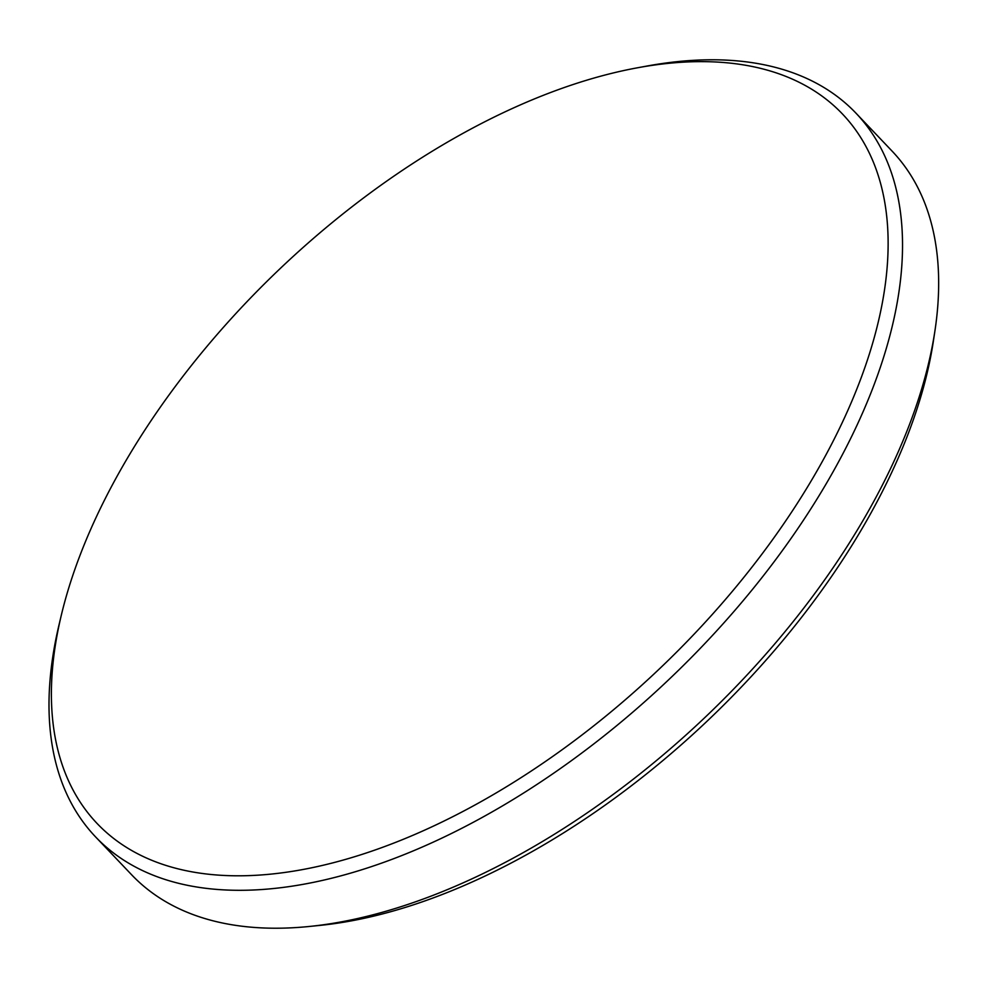 <?xml version="1.0" encoding="UTF-8"?>
<svg xmlns="http://www.w3.org/2000/svg" width="988" height="988" viewBox="0 0 988 988"><rect width="100%" height="100%" fill="white"/><g stroke="black" fill="none" stroke-linecap="round" stroke-linejoin="round"><path stroke-width="1.48" d="M934.92 330.943L933.314 341.515A514.625 275.751 136.4 0 1 319.779 925.41L309.145 926.485A524.875 281.247 -43.6 0 0 934.92 330.943A524.875 281.247 -43.6 0 0 892.09 151.115L856.003 113.2A524.875 281.247 136.4 0 1 769.405 567.964A524.875 281.247 136.4 0 1 261.857 889.521A524.875 281.247 136.4 0 1 95.564 836.885A524.875 281.247 136.4 0 1 58.897 625.392L61.095 616.117A514.55 275.714 -43.6 0 0 260.054 875.035A514.55 275.714 -43.6 0 0 831.822 443.736A514.55 275.714 -43.6 0 0 679.485 62.405A514.55 275.714 -43.6 0 0 637.211 67.839A514.55 275.714 -43.6 0 0 61.095 616.117M95.564 836.885L131.651 874.8A524.875 281.247 -43.6 0 0 297.944 927.436A524.875 281.247 -43.6 0 0 309.145 926.485M637.211 67.839L646.584 66.11A524.875 281.247 136.4 0 1 689.71 60.564A524.875 281.247 136.4 0 1 856.003 113.2"/></g></svg>
